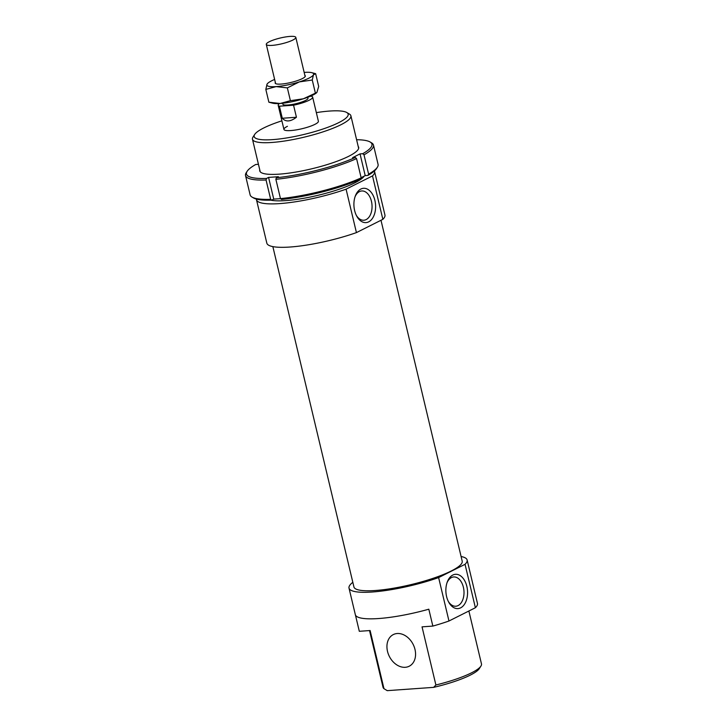 <?xml version="1.0" encoding="UTF-8"?>
<svg xmlns="http://www.w3.org/2000/svg" width="727" height="727" viewBox="0 0 727 727"><rect width="100%" height="100%" fill="white"/><g stroke="black" fill="none" stroke-linecap="round" stroke-linejoin="round"><path stroke-width="1.09" d="M292.827 40.067A15.176 2.99 -13.4 0 0 295.816 37.386A15.176 2.99 -13.4 0 0 285.438 36.968A15.176 2.99 -13.4 0 0 269.281 41.73A15.176 2.99 -13.4 0 0 266.291 44.42A15.176 2.99 -13.4 0 0 276.669 44.829A15.176 2.99 -13.4 0 0 292.827 40.067M282.649 103.261L282.867 104.197A12.904 2.544 -13.4 0 0 291.691 104.552A12.904 2.544 -13.4 0 0 305.431 100.499A12.904 2.544 -13.4 0 0 307.966 98.218L307.748 97.282M293.563 105.197L296.434 117.256C290.509 121.772 285.793 122.109 282.285 118.265L279.413 106.197L293.563 105.197A17.702 3.49 -13.4 0 0 309.157 100.235A17.702 3.49 -13.4 0 0 312.646 97.109A17.702 3.49 -13.4 0 0 311.429 96.218L310.193 96.309M296.434 117.256L282.285 118.265M279.413 103.534A17.702 3.49 -13.4 0 0 278.196 105.315A17.702 3.49 -13.4 0 0 279.413 106.197M358.193 146.418A50.845 10.014 166.6 0 1 358.129 149.526A50.845 10.014 166.6 0 1 348.66 156.314A50.845 10.014 166.6 0 1 299.379 171.436A50.845 10.014 166.6 0 1 261.229 172.608A50.845 10.014 166.6 0 1 259.766 169.864M368.607 174.144L367.907 175.425A64.503 12.704 -13.4 0 0 376.45 168.664L377.377 167.219A65.766 12.959 166.6 0 1 368.607 174.144L364.009 154.842A65.766 12.959 -13.4 0 0 373.478 145.073A65.766 12.959 -13.4 0 0 371.57 142.855L370.088 141.983A64.503 12.704 166.6 0 1 362.737 153.706L364.009 154.842M373.478 145.073L378.076 164.375A65.766 12.959 166.6 0 1 377.377 167.219M252.033 197.081L253.514 197.953A64.503 12.704 -13.4 0 0 271.698 200.143L270.662 199.316A65.766 12.959 166.6 0 1 252.033 197.081A65.766 12.959 166.6 0 1 250.124 194.854L245.526 175.561A65.766 12.959 -13.4 0 0 266.064 180.014L266.518 178.433A64.503 12.704 166.6 0 1 247.153 171.272A64.503 12.704 166.6 0 1 255.686 164.511L258.439 164.293M270.662 199.316L266.064 180.014M247.153 171.272L246.226 172.717A65.766 12.959 -13.4 0 0 245.526 175.561M280.495 198.635L273.743 199.116L271.698 200.143M273.743 199.116L268.572 177.406L266.518 178.433M356.603 139.72A64.503 12.704 166.6 0 1 370.088 141.983M362.737 153.706L360.038 153.897L352.595 157.641L355.294 157.45A64.503 12.704 166.6 0 1 276.333 177.742L278.386 176.706L268.572 177.406M367.907 175.425L365.208 175.616L360.038 153.897M276.333 177.742L275.878 179.324A65.766 12.959 -13.4 0 0 356.566 158.586L355.294 157.45M361.165 177.888A65.766 12.959 166.6 0 1 280.477 198.616L281.503 199.452A64.503 12.704 -13.4 0 0 360.465 179.16L361.165 177.888L356.566 158.586M280.477 198.616L275.878 179.324M365.208 175.616L361.11 177.67M274.633 79.443A24.027 4.735 -13.4 0 0 271.607 80.824A24.027 4.735 -13.4 0 0 267.954 83.114A24.027 4.735 -13.4 0 0 267.027 84.196A24.027 4.735 -13.4 0 0 276.106 86.604A24.027 4.735 -13.4 0 0 299.324 81.906A24.027 4.735 -13.4 0 0 308.893 78.18A24.027 4.735 -13.4 0 0 313.464 74.799L312.265 80.015L299.324 81.906L287.356 87.885L276.106 86.604L265.828 89.412L267.027 84.196L267.954 83.114M316.89 92.483L316.572 92.765A24.027 4.735 166.6 0 1 312.91 95.064A24.027 4.735 166.6 0 1 303.341 98.79A24.027 4.735 166.6 0 1 280.122 103.488A24.027 4.735 166.6 0 1 272.734 103.207L268.872 102.207L280.122 103.488L290.4 100.68L303.341 98.79L316.89 92.483L318.69 86.468L315.645 73.681L313.464 74.799A24.027 4.735 -13.4 0 0 311.783 72.673A24.027 4.735 -13.4 0 0 304.395 72.391A24.027 4.735 -13.4 0 0 304.159 72.409M275.342 82.424A15.494 3.053 -13.4 0 0 275.624 83.614A15.494 3.053 -13.4 0 0 287.247 83.251A15.494 3.053 -13.4 0 0 302.268 78.643A15.494 3.053 -13.4 0 0 305.158 76.58A15.494 3.053 -13.4 0 0 304.867 75.381M311.783 72.673L315.645 73.681M312.265 80.015L315.309 92.811M287.356 87.885L290.4 100.68M265.828 89.412L268.872 102.207M372.506 175.907L382.856 219.336L356.43 232.604L346.088 189.174L372.506 175.907A60.704 11.959 -13.4 0 0 374.596 171.581A60.704 11.959 -13.4 0 0 374.369 170.99M382.856 219.336A60.704 11.959 -13.4 0 0 384.937 215.001L374.596 171.581M272.852 246.617L353.931 586.953A55.652 10.96 -13.4 0 0 391.998 588.47A55.652 10.96 -13.4 0 0 451.24 570.995A55.652 10.96 -13.4 0 0 462.199 561.153L380.993 220.272M287.429 126.307A17.702 3.49 -13.4 0 0 283.939 129.442A17.702 3.49 -13.4 0 0 296.053 129.924A17.702 3.49 -13.4 0 0 314.909 124.362A17.702 3.49 -13.4 0 0 318.39 121.236L312.646 97.109M387.509 651.383A17.702 13.322 -116.7 0 0 409.201 666.232A17.702 13.322 -116.7 0 0 414.99 649.429A17.702 13.322 -116.7 0 0 393.307 634.58A17.702 13.322 -116.7 0 0 387.509 651.383M465.044 564.316L475.385 607.736L448.968 621.003L438.617 577.583L465.044 564.316A60.704 11.959 -13.4 0 0 467.125 559.981A60.704 11.959 -13.4 0 0 461.091 556.509M475.385 607.736A60.704 11.959 -13.4 0 0 477.512 603.655L473.486 586.762A60.704 11.959 -13.4 0 0 473.441 586.516L467.125 559.981M448.323 601.411A14.667 9.224 85.9 0 0 455.793 606.227A14.667 9.224 85.9 0 0 463.39 587.252A14.667 9.224 85.9 0 0 453.712 576.956A14.667 9.224 85.9 0 0 446.996 582.781M466.843 586.371A17.203 10.814 -94.1 0 1 462.436 606.627A17.203 10.814 -94.1 0 1 448.713 602.174A17.203 10.814 -94.1 0 1 446.587 596.54A17.203 10.814 -94.1 0 1 447.287 581.963A17.203 10.814 -94.1 0 1 457.519 574.457A17.203 10.814 -94.1 0 1 466.843 586.371M356.366 215.419A14.667 9.224 85.9 0 0 363.836 220.236A14.667 9.224 85.9 0 0 371.433 201.261A14.667 9.224 85.9 0 0 361.755 190.965A14.667 9.224 85.9 0 0 355.04 196.79M374.887 200.379A17.203 10.814 -94.1 0 1 370.479 220.635A17.203 10.814 -94.1 0 1 356.757 216.183A17.203 10.814 -94.1 0 1 354.631 210.548A17.203 10.814 -94.1 0 1 355.33 195.972A17.203 10.814 -94.1 0 1 365.563 188.457A17.203 10.814 -94.1 0 1 374.887 200.379M270.88 200.17A50.59 9.969 -13.4 0 0 354.785 182.868A50.59 9.969 -13.4 0 0 364.209 176.116M254.686 134.44L253.014 137.049A50.59 9.969 -13.4 0 0 252.469 139.23A50.59 9.969 -13.4 0 0 287.074 140.62A50.59 9.969 -13.4 0 0 340.936 124.726A50.59 9.969 -13.4 0 0 350.896 115.784A50.59 9.969 -13.4 0 0 349.433 114.075L346.761 112.503A48.318 9.515 166.6 0 1 338.655 122.681A48.318 9.515 166.6 0 1 282.748 138.539A48.318 9.515 166.6 0 1 254.686 134.44A48.318 9.515 166.6 0 1 263.683 127.997A48.318 9.515 166.6 0 1 281.894 120.827M468.879 611.007L481.474 663.896A50.59 9.969 166.6 0 1 480.938 666.077A50.59 9.969 166.6 0 1 471.514 672.829A50.59 9.969 166.6 0 1 435.891 684.988L433.646 687.36L387.246 690.65L383.965 688.678A50.59 9.969 166.6 0 1 383.047 687.342L369.525 630.573M433.646 687.36A48.318 9.515 -13.4 0 0 470.26 675.129A48.318 9.515 -13.4 0 0 479.266 668.676L480.938 666.077M352.822 582.3A60.704 11.959 -13.4 0 0 349.015 588.125L355.33 614.66A60.704 11.959 -13.4 0 0 428.821 609.199L432.847 626.083L422.042 626.856L435.891 684.988M383.965 688.678L370.116 630.536L359.311 631.3L355.403 614.897M316.336 112.621A48.318 9.515 166.6 0 1 346.761 112.503M432.847 626.083A60.704 11.959 -13.4 0 0 448.968 621.003M349.015 588.125A60.704 11.959 -13.4 0 0 438.617 577.583M256.413 199.089A60.704 11.959 -13.4 0 0 256.477 199.716A60.704 11.959 -13.4 0 0 346.088 189.174M256.477 199.716L266.827 243.136A60.704 11.959 -13.4 0 0 356.43 232.604M305.158 76.58L295.816 37.386M283.939 129.442L278.196 105.315M275.624 83.614L266.291 44.42M358.656 148.353L350.896 115.784M260.23 171.808L252.469 139.23"/></g></svg>
